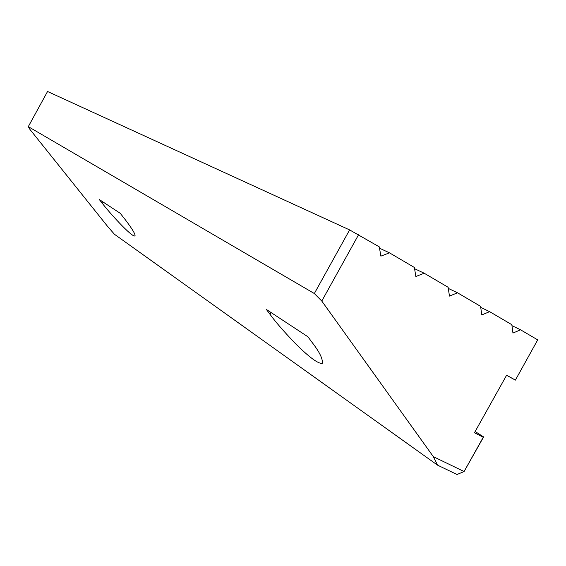 <?xml version="1.0" encoding="UTF-8"?>
<svg xmlns="http://www.w3.org/2000/svg" width="566" height="566" viewBox="0 0 566 566"><rect width="100%" height="100%" fill="white"/><g stroke="black" fill="none" stroke-linecap="round" stroke-linejoin="round"><path stroke-width="0.85" d="M349.618 229.916L47.551 91.494L28.3 126.65L314.335 293.528L349.618 229.916L379.284 246.861L380.89 256.143L389.458 252.832L414.383 267.47L415.854 276.512L424.16 273.208L448.123 287.28L449.468 296.089L457.526 292.799L480.576 306.34L481.808 314.929L489.625 311.654L511.827 324.686L512.952 333.07L520.543 329.801L537.7 339.876L515.393 380.119L537.7 339.876M358.589 234.706L321.785 301.055L433.33 456.649L464.085 471.535L483.251 437.249L474.45 432.764L506.612 375.223L515.258 380.012M475.15 431.511L483.626 436.931L464.085 471.535L457.024 474.506L437.568 465.16L114.41 234.246L107.321 226.067L29.849 129.296L28.3 126.65M489.625 311.654L480.725 307.38M457.526 292.799L448.293 288.412M424.16 273.208L414.581 268.701M389.458 252.832L379.524 248.212M506.57 375.3L515.393 380.119M314.335 293.528L321.785 301.055M433.33 456.649L437.568 465.16M520.543 329.801L511.954 325.648M483.251 437.249L483.626 436.931M102.368 203.392C108.177 211.288 131.39 237.048 134.807 235.972C136.47 234.784 128.631 223.874 123.416 217.33L120.254 213.318L99.312 199.543L102.368 203.392L103.111 202.041M270.152 314.498C275.288 321.665 283.792 331.443 295.671 343.831C309.213 357.252 318.057 363.782 322.203 363.414C323.122 359.29 319.684 352.201 311.887 342.14L307.946 336.798L266.353 309.439L270.152 314.498L271.192 312.623M322.861 362.226L322.203 363.414M135.069 235.506L134.807 235.972"/></g></svg>
